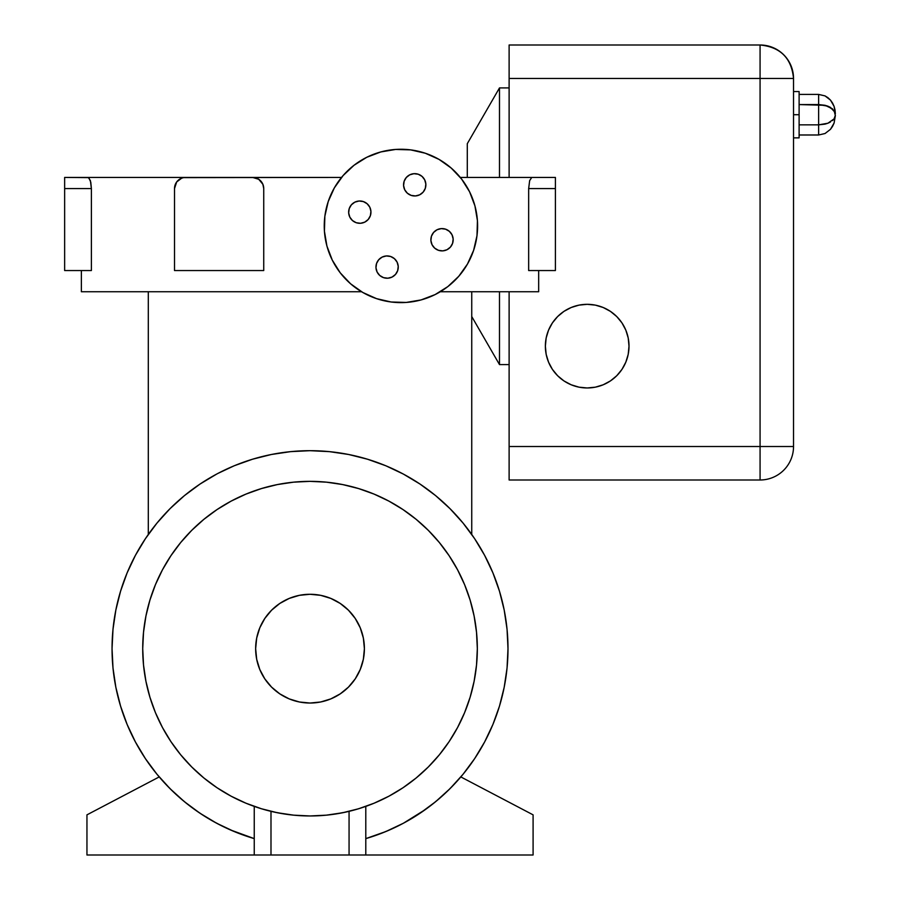 <?xml version="1.0" encoding="UTF-8"?>
<svg xmlns="http://www.w3.org/2000/svg" width="900" height="900" viewBox="0 0 900 900"><rect width="100%" height="100%" fill="white"/><g stroke="black" fill="none" stroke-linecap="round" stroke-linejoin="round"><path stroke-width="1.35" d="M595.35 387.169L587.194 387.968A41.828 41.828 0 0 1 545.366 346.151A41.828 41.828 0 0 1 587.194 304.324L579.026 305.123L571.185 307.507L563.951 311.366L557.618 316.575L552.409 322.909L548.55 330.142L546.165 337.984L545.366 346.151L546.165 354.308L548.55 362.149L552.409 369.382L557.618 375.716L563.951 380.925L571.185 384.784L579.026 387.169L587.194 387.968L595.35 387.169L603.191 384.784L610.425 380.925L616.759 375.716L621.967 369.382L625.826 362.149L628.211 354.308L629.01 346.151L628.211 337.984L625.826 330.142L621.967 322.909L616.759 316.575L610.425 311.366L603.191 307.507L595.35 305.123L587.194 304.324L595.35 305.123M499.489 177.424L499.489 87.919L499.489 177.424M467.291 143.685L467.291 177.424L467.291 143.685L499.489 87.919L509.119 87.919M793.53 114.705L799.11 114.705L799.11 91.552L799.11 137.869L799.11 114.705L793.53 114.705M509.119 78.457L509.119 45L509.119 78.457L760.072 78.457L760.072 45L509.119 45L760.072 45L760.072 446.524L509.119 446.524L509.119 291.746L509.119 479.993L509.119 446.524L760.072 446.524L760.072 479.993L760.072 446.524L793.53 446.524L793.53 78.457L760.072 78.457L760.072 446.524L793.53 446.524A33.457 33.457 0 0 1 760.072 479.993A33.457 33.457 0 0 0 793.53 446.524L793.53 78.457C791.55 58.14 780.39 46.98 760.072 45A33.457 33.457 0 0 1 793.53 78.457L509.119 78.457L509.119 177.424L509.119 78.457M509.119 479.993L760.072 479.993L509.119 479.993M579.026 305.123L587.194 304.324A41.828 41.828 0 0 1 629.01 346.151A41.828 41.828 0 0 1 587.194 387.968L579.026 387.169L571.185 384.784M563.951 380.925L557.618 375.716M546.165 337.984L548.55 330.142L552.409 322.909M603.191 307.507L610.425 311.366L616.759 316.575M621.967 322.909L625.826 330.142L628.211 337.984L629.01 346.151L628.211 354.308M610.425 380.925L603.191 384.784M835.357 115.672L834.086 123.064L832.534 126.405L830.452 129.341L825.03 133.526L818.629 134.989L818.629 124.853L799.11 124.853L818.629 124.853L827.921 123.221L818.629 124.853L825.03 124.121L818.629 124.853L818.629 104.569L799.11 104.569L825.03 105.3L818.629 104.569L818.629 94.421L799.11 94.421L818.629 94.421L825.03 95.895L818.629 94.421L818.629 134.989L825.03 133.526L830.452 129.341L834.086 123.064L835.357 115.672L834.086 110.531L835.031 112.343L830.452 107.392L827.921 106.2L834.086 110.531L827.921 106.2L818.629 104.569L825.03 105.3L832.534 108.855M835.031 109.98L835.357 113.749L834.086 106.346L835.031 109.98M832.534 103.016L834.086 106.346L830.452 100.08L832.534 103.016M827.921 97.684L830.452 100.08L825.03 95.895L827.921 97.684M835.031 117.079L835.357 115.189L834.086 118.89L832.534 120.555L834.086 118.89L835.357 115.189M830.452 122.017L827.921 123.221L834.086 118.89L827.921 123.221L830.452 122.017M825.03 124.121L827.921 123.221L825.03 124.121M825.03 105.3L827.921 106.2M799.11 134.989L818.629 134.989L799.11 134.989M499.489 291.746L499.489 364.579L499.489 291.746M377.123 272.048A11.149 11.149 0 0 1 382.14 257.096A11.149 11.149 0 0 1 397.091 262.114L394.425 258.671L390.656 256.5L386.336 255.949L382.14 257.096L378.697 259.751L376.526 263.531L375.975 267.851L377.123 272.048L379.777 275.49L383.558 277.65L387.877 278.201L392.074 277.065L395.516 274.399L397.676 270.63L398.228 266.31L397.091 262.114A11.149 11.149 0 0 1 392.074 277.065A11.149 11.149 0 0 1 377.123 272.048M349.819 217.114A11.149 11.149 0 0 1 354.825 202.162A11.149 11.149 0 0 1 369.787 207.18L367.121 203.737L363.341 201.578L359.032 201.015L354.825 202.162L351.382 204.829L349.223 208.597L348.671 212.917L349.819 217.114L352.474 220.556L356.254 222.727L360.574 223.279L364.77 222.131L368.213 219.465L370.373 215.696L370.924 211.376L369.787 207.18A11.149 11.149 0 0 1 364.77 222.131A11.149 11.149 0 0 1 349.819 217.114L349.031 215.078M432.045 244.71A11.149 11.149 0 0 1 437.051 229.759A11.149 11.149 0 0 1 452.014 234.776L449.348 231.334L445.567 229.174L441.259 228.623L437.051 229.759L433.609 232.425L431.449 236.194L430.897 240.514L432.045 244.71L434.7 248.153L438.48 250.324L442.8 250.875L446.996 249.727L450.439 247.072L452.599 243.292L453.15 238.972L452.014 234.776A11.149 11.149 0 0 1 446.996 249.727A11.149 11.149 0 0 1 432.045 244.71M404.73 189.787A11.149 11.149 0 0 1 409.748 174.825A11.149 11.149 0 0 1 424.699 179.843L422.044 176.4L418.264 174.24L413.944 173.689L409.748 174.825L406.305 177.491L404.145 181.271L403.594 185.58L404.73 189.787L407.396 193.23L411.176 195.39L415.485 195.941L419.681 194.805L423.135 192.139L425.295 188.359L425.846 184.039L424.699 179.843A11.149 11.149 0 0 1 419.681 194.805A11.149 11.149 0 0 1 404.73 189.787M469.575 191.779A76.68 76.68 0 0 1 435.094 294.593A76.68 76.68 0 0 1 332.28 260.111A76.68 76.68 0 0 1 366.761 157.286A76.68 76.68 0 0 1 469.575 191.779L474.919 205.819L477.428 220.646L476.989 235.676L473.625 250.324L467.471 264.037L458.764 276.289L447.829 286.605L435.094 294.593L421.043 299.936L406.215 302.434L391.196 302.006L376.537 298.642L362.824 292.489L350.572 283.781L340.256 272.846L332.28 260.111L326.925 246.06L324.428 231.232L324.866 216.214L328.219 201.555L334.373 187.841L343.091 175.59L354.026 165.274L366.761 157.286L380.812 151.942L395.629 149.445L410.659 149.884L425.306 153.236L439.02 159.39L451.271 168.109L461.588 179.032L469.575 191.779M425.475 181.89L424.699 179.843M411.795 174.049L409.748 174.825M445.567 229.174L444.892 228.971M356.873 201.386L354.825 202.162M390.656 256.5L389.981 256.298M300.262 815.681L300.262 815.681A167.299 167.299 0 0 1 270.99 811.35A167.299 167.299 0 0 0 300.262 815.681L309.69 815.962M365.456 806.512A167.299 167.299 0 0 0 388.924 796.196L402.975 787.77L416.16 777.982L428.321 766.957L439.346 754.796L449.134 741.611L457.571 727.526L464.591 712.688L470.126 697.23L474.109 681.3L476.516 665.055L477.326 648.664L476.516 632.261L474.109 616.016L470.126 600.097L464.591 584.64L457.571 569.79L449.134 555.716L439.346 542.52L428.321 530.359L416.16 519.334L402.975 509.558L388.89 501.109A167.299 167.299 0 0 0 310.027 481.354A167.299 167.299 0 0 1 477.326 648.664A167.299 167.299 0 0 1 310.027 815.962L319.781 815.681A167.299 167.299 0 0 0 349.065 811.35L349.065 855L349.065 811.35M507.116 801.214L505.215 800.212L507.116 801.214M496.192 795.488L495.45 795.094L496.192 795.488M123.851 795.488L124.594 795.094L123.851 795.488M112.927 801.214L114.84 800.212L112.927 801.214M91.384 188.572L91.384 270.551L91.384 188.572L64.642 188.572L64.642 177.424L88.83 177.626L90.799 182.295L91.384 188.572L90.394 180.619L88.279 177.424L185.659 177.424L64.642 177.424L64.642 270.551L64.642 188.572L91.384 188.572M258.705 179.257L262.856 184.241L263.734 188.572L263.734 270.551L174.51 270.551L174.51 188.572A11.149 11.149 0 0 1 185.659 177.424L341.55 177.424L183.566 177.626M258.784 179.303A11.149 11.149 0 0 1 263.509 186.345L263.734 188.572L262.89 184.309L258.784 179.303L252.585 177.424A11.149 11.149 0 0 1 263.734 188.572L263.734 270.551L174.51 270.551L174.51 188.572L176.67 181.969L181.688 178.155M531.765 177.424L460.305 177.424L555.401 177.424L555.401 188.572L528.66 188.572L529.65 180.63L531.765 177.424L529.65 180.63L528.66 188.572L528.66 270.551L528.66 188.572L555.401 188.572L555.401 270.551L555.401 177.424L531.765 177.424M538.673 291.746L538.673 270.551L538.673 291.746L440.291 291.746L538.673 291.746M81.371 291.746L361.564 291.746L81.371 291.746L81.371 270.551L81.371 291.746M471.746 534.476L471.746 291.746L471.746 534.476M464.22 524.498L468.315 529.751M459.652 519.03L464.017 524.239L459.664 519.041M448.391 507.06L452.16 510.851M435.488 495.517A197.977 197.977 0 0 0 435.476 495.506L440.055 499.376M230.299 829.879L254.25 838.62A197.977 197.977 0 0 1 310.027 450.686L310.027 450.686A197.977 197.977 0 0 1 365.794 838.62L385.785 831.566L403.346 823.264L425.509 809.46M175.703 503.224L184.59 495.495L175.669 503.257M177.379 501.683L177.975 501.165M167.85 510.885L171.653 507.071M162.09 517.084L167.096 511.673M156.026 524.239L160.403 519.019M149.186 533.227L155.835 524.486M148.297 291.746L148.297 534.476L148.297 291.746M256.691 659.273L255.645 648.664L256.691 659.273L259.785 669.465L264.814 678.87L271.575 687.105L279.81 693.866L289.215 698.895L299.419 701.989L310.027 703.035L320.636 701.989L310.027 703.035A54.371 54.371 0 0 1 255.645 648.664A54.371 54.371 0 0 1 310.027 594.281L299.419 595.327L310.027 594.281A54.371 54.371 0 0 1 364.399 648.664A54.371 54.371 0 0 1 310.027 703.035L302.929 702.574M402.874 787.826A167.299 167.299 0 0 0 449.19 741.51M457.56 727.56A167.299 167.299 0 0 0 457.56 569.767M449.19 555.806A167.299 167.299 0 0 0 402.874 509.49M362.88 807.39L355.399 809.696M420.57 484.425L419.389 483.637M217.924 473.411L234.259 465.75L252.551 459.214L271.395 454.489L290.621 451.642L310.027 450.686L329.423 451.642L348.649 454.489L367.493 459.214L385.785 465.75L403.346 474.064L420.007 484.054L435.623 495.619L450.056 508.714M460.822 776.925L533.092 814.849L533.092 855L533.092 814.849L460.822 776.925A197.977 197.977 0 0 0 474.705 758.543M450.011 508.669L463.061 523.069L474.637 538.673L484.616 555.334L492.93 572.895L499.478 591.188L504.191 610.031L507.049 629.258L507.994 648.664L507.049 668.07L504.191 687.285L499.478 706.129L492.93 724.421L484.616 741.982A197.977 197.977 0 0 0 484.605 555.3M474.705 538.785A197.977 197.977 0 0 0 440.077 499.387M441.743 796.466L432.484 804.217L441.743 796.466M408.127 820.62L403.38 823.241M222.356 826.166L211.916 820.62L222.356 826.166M533.092 855L365.794 855L365.794 806.4L365.794 855L349.065 855L533.092 855M254.25 855L86.951 855L86.951 814.849L159.221 776.925L86.951 814.849L86.951 855L254.25 855L254.25 806.4L254.25 855L270.99 855L270.99 811.35L270.99 855L349.065 855L254.25 855M163.305 781.582L172.114 790.695M178.312 796.466L187.56 804.217M194.535 809.46L204.368 816.086M378.63 834.367L389.745 829.879M447.93 790.695L456.739 781.582M200.644 483.637L199.44 484.447M179.955 499.41A197.977 197.977 0 0 0 145.339 538.785M135.439 555.3A197.977 197.977 0 0 0 135.439 742.016L127.114 724.421L120.578 706.129L115.853 687.285L113.006 668.07L112.05 648.664L113.006 629.258L115.853 610.031L120.578 591.188L127.114 572.895L135.428 555.334L145.417 538.673L156.982 523.069L170.032 508.669L184.433 495.619L200.036 484.054L216.697 474.064M145.339 758.543A197.977 197.977 0 0 0 159.221 776.925M388.89 501.109L374.051 494.089L358.594 488.565L342.664 484.571L326.419 482.164L310.027 481.354L293.625 482.164L277.38 484.571L261.461 488.565L246.004 494.089L231.154 501.109L217.069 509.558L203.884 519.334L191.722 530.359L180.697 542.52L170.91 555.716L162.472 569.79L155.453 584.64L149.929 600.097L145.935 616.016L143.528 632.261L142.718 648.664L143.528 665.055L145.935 681.3L149.929 697.23L155.453 712.688L162.472 727.526L170.91 741.611L180.697 754.796L191.722 766.957L203.884 777.982L217.069 787.77L231.154 796.207L246.004 803.227L261.461 808.762L277.38 812.745L293.625 815.153L310.027 815.962L326.419 815.153L342.664 812.745L358.594 808.762L374.051 803.227L388.89 796.207M299.419 595.327L289.215 598.421L279.81 603.45L271.575 610.211L264.814 618.446L259.785 627.851L256.691 638.055L255.645 648.664L256.118 641.565M363.353 638.055L364.399 648.664L363.353 638.055L360.259 627.851L355.23 618.446L348.469 610.211L340.234 603.45L330.829 598.421L320.636 595.327L310.027 594.281L317.115 594.754M320.636 701.989L330.829 698.895L340.234 693.866L348.469 687.105L355.23 678.87L360.259 669.465L363.353 659.273L364.399 648.664L363.938 655.751M259.245 808.076L261.787 808.864M310.027 815.962A167.299 167.299 0 0 1 142.718 648.664A167.299 167.299 0 0 1 310.027 481.354A167.299 167.299 0 0 0 231.12 501.131M217.17 509.49A167.299 167.299 0 0 0 170.854 555.806M162.495 569.767A167.299 167.299 0 0 0 162.495 727.56M170.854 741.51A167.299 167.299 0 0 0 217.17 787.826M231.12 796.196A167.299 167.299 0 0 0 254.588 806.512M484.616 741.982L474.637 758.644L463.061 774.259L450.011 788.648L435.623 801.697L420.007 813.274M234.259 831.566L216.697 823.264L200.036 813.274L184.433 801.697L170.032 788.648L156.982 774.259L145.417 758.644L135.428 741.982L145.417 758.644M217.069 509.558L203.884 519.334M170.91 741.611L180.697 754.796M402.975 787.77L416.16 777.982M449.134 555.716L439.346 542.52M252.551 838.114L249.502 837.158M120.578 591.188L127.114 572.895M474.637 538.673L484.616 555.334M499.478 706.129L492.93 724.421M155.812 524.509L151.74 529.74M169.537 509.164L167.917 510.817M450.765 509.434L448.515 507.195M259.526 179.854L258.761 179.291M261.045 181.305L260.449 180.664M263.104 184.871L261.821 182.329M179.831 179.066L178.155 180.326M178.83 179.764L177.953 180.506M180.686 178.594L179.46 179.303A11.149 11.149 0 0 0 174.769 186.176L174.769 186.165A11.149 11.149 0 0 0 174.724 186.401L176.648 182.002M183.487 177.638L181.395 178.268A11.149 11.149 0 0 0 181.384 178.279M177.773 180.686L176.681 181.958M64.642 270.551L91.384 270.551L64.642 270.551M528.66 270.551L555.401 270.551L528.66 270.551M111.105 802.17L105.075 805.331M514.969 805.331L508.95 802.17M286.02 814.23L273.724 811.98M346.32 811.98L334.024 814.23M360.787 808.076L358.256 808.864L360.787 808.076M793.53 91.552L799.11 91.552M793.53 137.869L799.11 137.869M509.119 364.579L499.489 364.579L471.746 316.541"/></g></svg>
